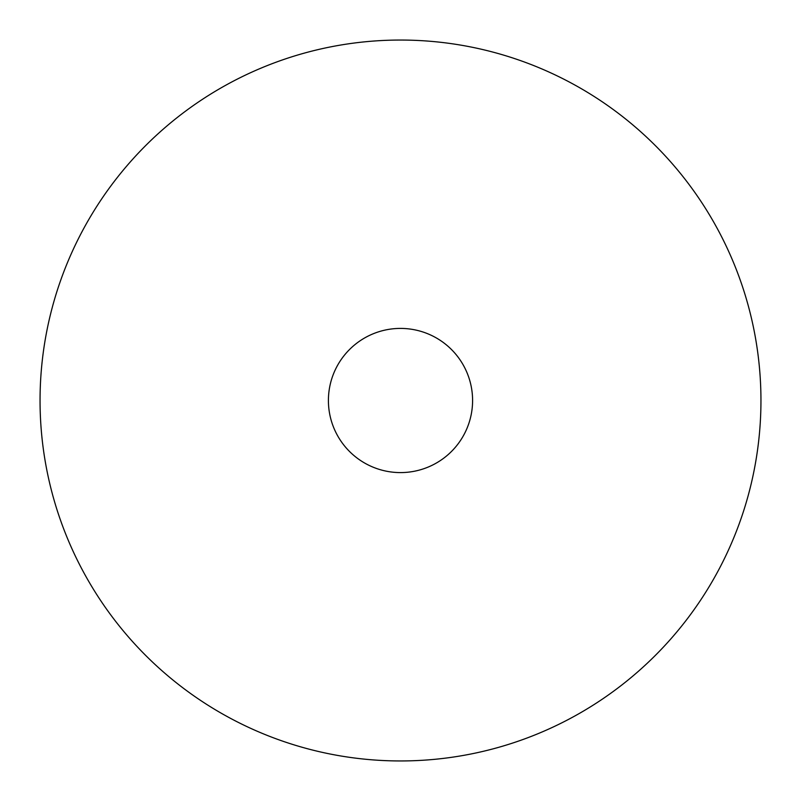 <?xml version="1.0" encoding="UTF-8"?>
<svg xmlns="http://www.w3.org/2000/svg" width="801" height="801" viewBox="0 0 801 801"><rect width="100%" height="100%" fill="white"/><g stroke="black" fill="none" stroke-linecap="round" stroke-linejoin="round"><path stroke-width="1.2" d="M328.41 400.5A72.09 72.09 0 0 0 400.5 472.59A72.09 72.09 0 0 0 472.59 400.5A72.09 72.09 0 0 0 400.5 328.41A72.09 72.09 0 0 0 328.41 400.5M760.95 400.5A360.45 360.45 0 0 0 400.5 40.05A360.45 360.45 0 0 0 40.05 400.5A360.45 360.45 0 0 0 400.5 760.95A360.45 360.45 0 0 0 760.95 400.5"/></g></svg>
